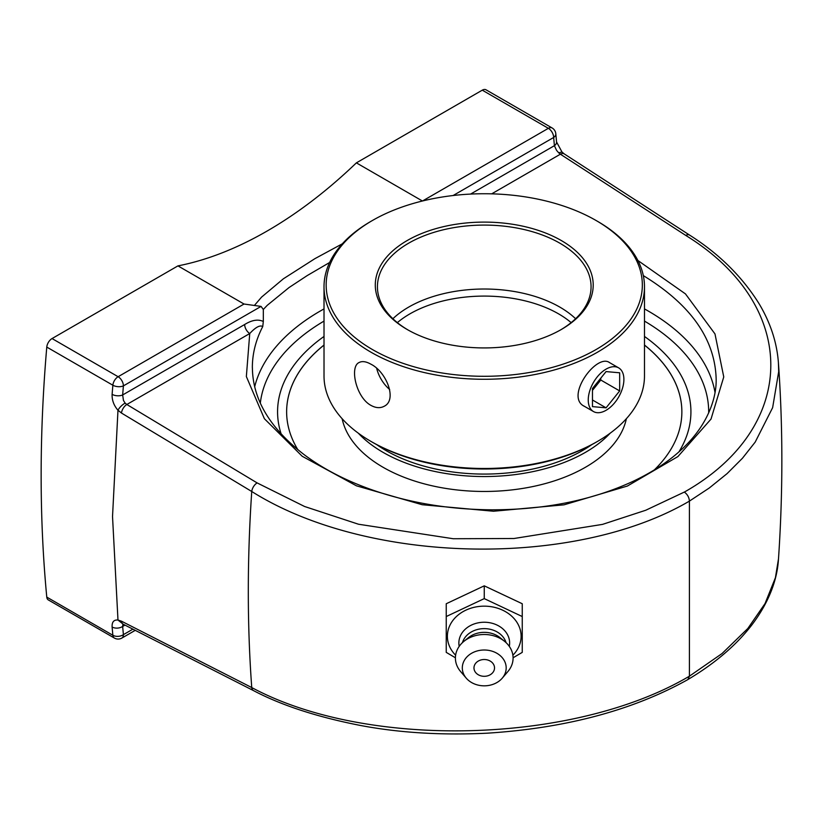 <?xml version="1.0" encoding="UTF-8"?>
<svg xmlns="http://www.w3.org/2000/svg" width="823" height="823" viewBox="0 0 823 823"><rect width="100%" height="100%" fill="white"/><g stroke="black" fill="none" stroke-linecap="round" stroke-linejoin="round"><path stroke-width="1.23" d="M778.404 362.614C776.881 342.327 770.421 322.667 759.022 303.625C742.058 276.538 718.921 253.7 689.623 235.121A7.479 4.218 122.9 0 0 685.765 235.419C800.038 305.95 798.732 427.384 684.345 492.092C687.442 494.356 689.129 497.359 689.417 501.114L709.333 487.957L727.1 473.606L742.449 458.246L755.195 442.095L772.632 407.663L778.692 371.615L778.404 362.614C782.971 426.664 783.002 492.123 778.486 559.012M689.623 235.121L564.218 153.891A7.479 4.218 122.9 0 0 560.37 154.199L685.765 235.419M564.218 153.891L562.006 152.049L558.673 152.79L560.37 154.199L491.701 193.837M117.998 410.214L121.475 413.053L251.745 491.496C367.387 564.383 574.269 568.652 689.417 501.114L689.417 676.177C574.557 744.074 367.428 749.763 251.745 687.555L121.475 621.19A7.479 4.403 117 0 0 123.224 624.225L117.998 620.048C113.841 619.637 111.877 621.972 112.113 627.013A1475.67 851.98 120 0 0 112.864 635.263L46.777 597.107A1475.67 851.98 -60 0 1 46.777 347.08L112.864 385.226A1475.67 851.98 120 0 0 112.113 394.34C111.887 400.163 113.841 405.472 117.977 410.255A7.479 2.541 136.8 0 1 125.117 403.105L123.45 400.42L122.658 394.947A1468.191 847.659 -60 0 1 123.409 385.874A7.479 3.848 -175.1 0 1 112.864 385.226A7.479 4.321 120 0 1 118.121 376.718A7.479 4.321 60 0 1 123.409 385.874L261.066 306.403L244.03 304.026L177.943 265.88A400.585 231.284 120 0 0 267.156 231.016A400.585 231.284 120 0 0 356.38 162.861L422.436 201.007M687.935 679.52C714.58 663.667 735.741 645.674 751.409 625.531C770.235 600.872 777.457 577.756 778.465 559.023L775.41 577.725L765.04 603.568L747.819 628.494L722.038 653.555L689.417 676.177L687.884 679.572M684.314 492.072L645.716 510.26L602.518 524.385L514.015 538.499L453.267 538.736L358.499 524.23L304.603 506.505L257.115 482.906A7.479 4.053 121 0 0 251.745 491.496A1484.075 856.836 120 0 0 251.745 687.555A7.479 4.403 117 0 0 253.505 690.61C281.641 705.434 317.4 717.07 360.783 725.526C399.525 732.83 441.601 735.381 487.01 733.2C565.812 728.16 632.753 710.29 687.843 679.603M121.475 621.19L117.977 620.007L112.525 516.546L117.977 410.255M132.915 629.163L123.409 634.646A1468.191 847.659 -60 0 1 122.658 626.437L122.884 624.06M124.962 625.11L122.658 626.437A7.479 4.712 175 0 1 112.113 627.013M257.115 482.906L126.835 404.494A7.479 4.053 121 0 0 121.475 413.053M252.342 367.644C252.373 353.551 255.85 339.848 262.753 326.546L263.319 321.474C258.124 319.005 251.9 320.013 244.668 324.509A7.479 4.321 60 0 0 249.739 333.541L126.835 404.494L125.117 403.105M112.113 394.34A7.479 3.878 4.6 0 0 122.658 394.947L244.668 324.509M244.03 304.026L118.121 376.718L52.044 338.562A7.479 4.321 120 0 0 46.777 347.08M52.044 338.562L177.943 265.88M342.337 243.803L314.972 258.617L283.4 278.781L261.57 297.113L254.719 305.086M261.066 306.403L263.319 309.469L267.29 305.292L289.038 287.556L307.257 275.551L329.632 262.486M46.777 597.107A7.479 4.321 120 0 0 48.3 599.916L114.387 638.062A7.479 7.479 0 0 0 121.866 638.062A7.479 4.321 60 0 0 123.409 634.646A7.479 4.743 -5.4 0 1 112.864 635.263A7.479 4.321 120 0 0 114.387 638.062M263.319 321.474L263.319 309.469M643.308 275.602C690.692 304.592 714.971 339.025 716.154 378.899L716.154 378.961C716.658 396.398 709.117 420.327 689.19 441.869C675.148 457.053 656.579 470.149 633.484 481.136C592.344 500.23 545.093 509.787 491.743 509.818C449.132 509.509 409.165 502.832 371.842 489.788C345.557 480.509 322.976 468.781 304.109 454.625C269.944 428.258 252.702 399.289 252.394 367.706M453.113 195.524L553.653 137.482A1468.191 847.659 -60 0 1 554.404 145.681A7.479 4.712 -5 0 0 556.564 141.978L562.006 152.049M470.581 194.084L554.404 145.681L556.554 150.352L558.673 152.78M356.38 162.861L482.278 90.17L548.365 128.326L422.508 200.987M552.099 127.956A7.479 4.321 120 0 0 548.365 128.326A7.479 4.321 -120 0 1 553.653 137.482A7.479 4.743 174.6 0 0 555.803 133.717A7.479 7.479 0 0 0 552.099 127.956L486.023 89.8A7.479 4.321 120 0 0 482.278 90.17M644.481 336.453A206.676 119.325 180 0 1 684.664 382.664A206.676 119.325 180 0 1 678.913 451.899A206.676 119.325 0 0 0 684.633 382.602A206.676 119.325 0 0 0 644.481 336.453M281.157 433.958A206.676 119.325 180 0 1 283.832 382.674A206.676 119.325 180 0 1 324.015 336.453A206.676 119.325 0 0 0 283.853 382.633A206.676 119.325 0 0 0 281.157 433.958M637.887 260.49L685.466 293.904L714.981 333.922L723.756 376.934L711.01 419.092L677.895 456.58L627.383 486.043L564.022 504.828L493.502 511.237L422.168 504.715L356.441 485.817L302.216 456.271L264.389 418.722L246.355 376.543L249.739 333.541C255.624 327.204 259.955 324.869 262.753 326.546M446.241 616.54L446.241 603.743L484.253 585.832L522.255 603.743L522.255 616.54L484.253 598.619L446.241 616.54L446.241 652.372L455.407 657.772M484.253 585.832L484.253 598.619M513.089 657.772L522.255 652.372L522.255 616.54M455.613 655.211A36.86 30.101 0 0 1 447.383 636.251A36.86 30.101 0 0 1 484.253 606.16A36.86 30.101 0 0 1 521.113 636.251A36.86 30.101 0 0 1 512.883 655.211M484.253 676.311A10.277 8.395 0 0 1 475.344 663.719A10.277 8.395 0 0 1 493.152 663.719A10.277 8.395 0 0 1 484.253 676.311M459.203 646.364A25.39 20.729 0 0 1 458.864 642.969A25.39 20.729 0 0 1 484.253 622.239A25.39 20.729 0 0 1 509.632 642.969A25.39 20.729 0 0 1 509.293 646.364M466.25 678.152L460.582 671.506A28.846 23.548 0 0 1 455.407 658.05A28.846 23.548 0 0 1 463.853 641.395A28.846 23.548 0 0 1 504.643 641.395A28.846 23.548 0 0 1 513.089 658.05A28.846 23.548 0 0 1 507.914 671.506L502.256 678.152A21.933 17.911 0 0 1 466.25 678.152A21.933 17.911 0 0 1 462.31 667.916A21.933 17.911 0 0 1 484.253 650.005A21.933 17.911 0 0 1 506.186 667.916A21.933 17.911 0 0 1 502.256 678.152M463.853 641.395L468.39 637.702A22.437 18.312 0 0 1 500.106 637.702L504.643 641.395M462.444 642.629A22.437 18.312 0 0 1 484.253 628.628A22.437 18.312 0 0 1 506.052 642.629M644.481 345.032A197.623 114.099 180 0 1 681.866 411.819A197.623 114.099 180 0 1 654.326 469.923M297.833 449.677A197.623 114.099 180 0 1 286.63 411.819A197.623 114.099 180 0 1 324.015 345.032M370.947 441.395L372.459 442.27A158.098 91.281 0 0 0 596.037 442.27L597.549 441.395A160.238 92.505 180 0 1 370.947 441.395A160.238 92.505 180 0 1 324.015 375.988L324.015 286.764A160.238 92.505 0 0 0 422.929 372.233A160.238 92.505 0 0 0 597.549 352.172A160.238 92.505 0 0 0 644.481 286.764A160.238 92.505 0 0 0 597.549 221.346L596.037 220.471A158.098 91.281 180 0 1 596.037 349.559A158.098 91.281 180 0 1 372.459 349.559A158.098 91.281 180 0 1 372.459 220.471A158.098 91.281 180 0 1 596.037 220.471M644.481 286.764L644.481 375.988A160.238 92.505 180 0 1 597.549 441.395L596.037 442.27M372.459 220.471L370.947 221.346A160.238 92.505 0 0 0 324.015 286.764M370.947 405.379C355.958 397.344 349.477 366.749 359.044 362.552C362.13 360.906 366.091 361.462 370.947 364.208C386.501 371.914 397.416 399.957 384.259 406.223C380.319 408.362 375.885 408.085 370.947 405.379M584.844 406.572L584.227 406.243C564.784 396.809 596.356 353.17 609.462 362.531L609.936 362.83M561.296 329.498L561.296 329.498A108.955 62.908 0 0 0 561.296 240.532A108.955 62.908 0 0 0 407.2 240.532A108.955 62.908 0 0 0 407.2 329.498A108.955 62.908 0 0 0 561.296 329.498M407.961 329.93A106.825 61.674 180 0 1 377.428 286.764A106.825 61.674 180 0 1 408.712 243.155A106.825 61.674 180 0 1 525.125 229.782A106.825 61.674 180 0 1 591.068 286.764A106.825 61.674 180 0 1 560.535 329.93M392.89 318.727A106.825 61.674 180 0 1 408.712 307.082A106.825 61.674 180 0 1 575.606 318.727M376.687 368.406A25.215 14.557 -120 0 0 389.68 389.516M376.728 444.646A138.871 80.17 0 0 0 583.394 450.047A138.871 80.17 0 0 0 591.768 444.646M681.866 411.839A197.623 114.099 0 0 0 644.481 345.094M324.015 345.094A197.623 114.099 0 0 0 286.63 411.85M342.142 418.722A143.14 82.639 0 0 0 438.155 487.062A143.14 82.639 0 0 0 586.439 466.692A143.14 82.639 0 0 0 626.365 418.722M358.293 433.165A143.14 82.639 0 0 0 586.439 451.776A143.14 82.639 0 0 0 610.203 433.165M592.467 388.497L606.067 371.584L619.668 372.798L619.668 390.925L606.067 407.838L592.467 406.624L592.467 388.497M606.067 407.838L592.467 399.988M592.467 390.359L600.78 380.02L600.78 378.158M619.668 390.925L600.78 380.02M606.067 410.296A25.215 14.557 -60 0 1 593.465 411.541A25.215 14.557 -60 0 1 589.597 391.347A25.215 14.557 -60 0 1 606.067 369.126A25.215 14.557 -60 0 1 618.67 367.881A25.215 14.557 -60 0 1 622.538 388.075A25.215 14.557 -60 0 1 606.067 410.296M715.002 392.386A231.911 133.892 0 0 0 644.481 308.913M324.015 308.913A231.911 133.892 0 0 0 320.26 311.032A231.911 133.892 0 0 0 254.667 386.81M644.481 321.093A224.432 129.571 180 0 1 708.675 412.93M260.315 403.167A224.432 129.571 180 0 1 324.015 321.093M397.344 322.626A105.138 60.707 180 0 1 409.905 313.872A105.138 60.707 180 0 1 571.152 322.626M253.505 690.61L123.224 624.225M135.239 630.346L121.866 638.062M555.803 133.717L556.564 141.978M618.67 367.881L608.969 362.274M593.465 411.541L583.641 405.873"/></g></svg>
